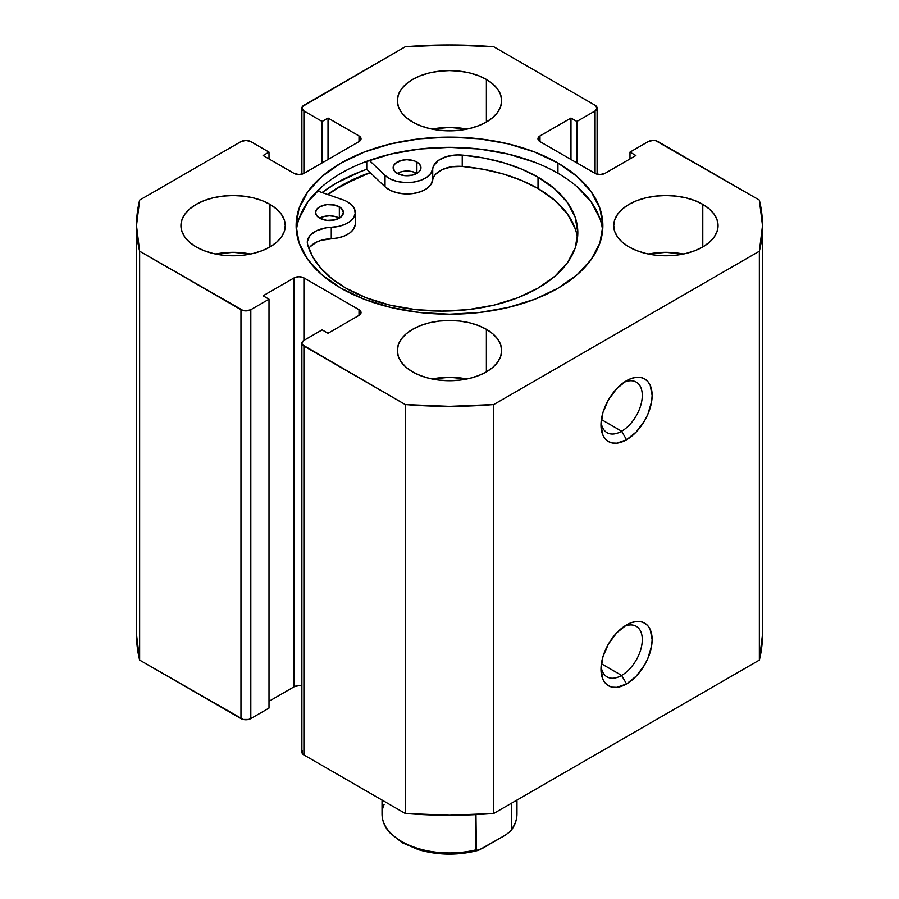 <?xml version="1.0" encoding="UTF-8"?>
<svg xmlns="http://www.w3.org/2000/svg" width="899" height="899" viewBox="0 0 899 899"><rect width="100%" height="100%" fill="white"/><g stroke="black" fill="none" stroke-linecap="round" stroke-linejoin="round"><path stroke-width="1.35" d="M621.636 675.441A29.218 16.867 120 0 0 642.257 641.021A29.218 16.867 120 0 0 623.962 626.536A29.218 16.867 -60 0 1 636.245 626.288A29.218 16.867 -60 0 1 640.717 649.696A29.218 16.867 -60 0 1 621.636 675.441L601.386 663.743L621.636 675.441A29.218 16.867 -60 0 1 607.027 676.88A29.218 16.867 -60 0 1 601.116 666.125A29.218 16.867 120 0 0 621.636 675.441L626.558 683.959L621.636 675.441M626.558 624.895A36.174 20.879 -60 0 1 652.135 639.661A36.174 20.879 -60 0 1 626.558 683.959L636.346 676.059L644.639 664.867L647.819 658.551L651.64 645.707L652.135 639.661L650.179 629.48L647.819 625.738L644.639 623.097L640.762 621.67L636.346 621.49L631.548 622.58L626.558 624.895L616.77 632.795L608.466 643.987L602.926 656.764L600.981 669.193L602.926 679.363L605.285 683.105L608.466 685.746L612.343 687.184L616.77 687.353L626.558 683.959A36.174 20.879 -60 0 1 600.981 669.193A36.174 20.879 -60 0 1 626.558 624.895L626.558 624.895M621.636 431.239A29.218 16.867 120 0 0 642.257 396.819A29.218 16.867 120 0 0 623.962 382.345A29.218 16.867 -60 0 1 636.245 382.086A29.218 16.867 -60 0 1 640.717 405.494A29.218 16.867 -60 0 1 621.636 431.239L601.386 419.541L621.636 431.239A29.218 16.867 -60 0 1 607.027 432.677A29.218 16.867 -60 0 1 601.116 421.923A29.218 16.867 120 0 0 621.636 431.239L626.558 439.757L621.636 431.239M626.558 380.693A36.174 20.879 -60 0 1 652.135 395.459A36.174 20.879 -60 0 1 626.558 439.757L636.346 431.857L644.639 420.665L647.819 414.349L651.64 401.505L652.135 395.459L650.179 385.278L647.819 381.536L644.639 378.906L640.762 377.468L636.346 377.288L631.548 378.378L626.558 380.693L616.77 388.593L608.466 399.785L602.926 412.562L600.981 424.991L602.926 435.161L605.285 438.903L608.466 441.544L612.343 442.982L616.77 443.162L626.558 439.757A36.174 20.879 -60 0 1 600.981 424.991A36.174 20.879 -60 0 1 626.558 380.693L626.558 380.693M557.942 163.045A153.369 88.54 180 0 1 602.869 225.649A153.369 88.54 180 0 1 508.193 307.458A153.369 88.54 180 0 1 341.058 288.264L364.297 299.277L390.807 307.458L419.575 312.504L449.5 314.201L479.425 312.504L508.193 307.458L534.703 299.277L557.942 288.264L577.023 274.847L591.194 259.541L599.914 242.932L602.869 225.649L599.914 208.377L591.194 191.768L577.023 176.462L557.942 163.045L534.703 152.032L508.193 143.851L479.425 138.806L449.5 137.109L419.575 138.806L390.807 143.851L364.297 152.032L341.058 163.045L321.977 176.462L307.806 191.768L299.086 208.377L296.131 225.649L299.086 242.932L307.806 259.541L321.977 274.847L341.058 288.264A153.369 88.54 180 0 1 296.131 225.649A153.369 88.54 180 0 1 390.807 143.851A153.369 88.54 180 0 1 557.942 163.045L557.942 173.271L557.942 163.045M602.611 230.762A153.369 88.54 0 0 0 557.942 173.271A153.369 88.54 0 0 0 394.919 153.122A153.369 88.54 0 0 0 296.389 230.762M250.484 254.046A52.164 30.117 0 0 0 215.715 254.046L233.099 252.327L250.484 254.046M269.981 204.354L269.981 246.955L276.476 242.382L281.297 237.179L284.264 231.526L285.264 225.649L284.264 219.783L281.297 214.131L276.476 208.928L269.981 204.354L262.081 200.612L253.057 197.825L243.281 196.117L233.099 195.532L222.918 196.117L213.142 197.825L204.118 200.612L196.218 204.354L189.723 208.928L184.902 214.131L181.935 219.783L180.935 225.649A52.164 30.117 180 0 1 213.142 197.825A52.164 30.117 180 0 1 269.981 204.354A52.164 30.117 180 0 1 285.264 225.649A52.164 30.117 180 0 1 253.057 253.484A52.164 30.117 180 0 1 196.218 246.955A52.164 30.117 180 0 1 180.935 225.649L181.935 231.526L184.902 237.179L189.723 242.382L196.218 246.955L204.118 250.697L213.142 253.484L222.918 255.192L233.099 255.777L243.281 255.192L253.057 253.484L262.081 250.697L269.981 246.955L269.981 204.354M466.884 129.108A52.164 30.117 0 0 0 432.116 129.108L449.5 127.388L466.884 129.108M486.381 79.415L486.381 122.017L492.877 117.454L497.698 112.24L500.664 106.588L501.664 100.722L500.664 94.845L497.698 89.192L492.877 83.989L486.381 79.415L478.482 75.673L469.458 72.886L459.681 71.178L449.5 70.594L439.319 71.178L429.542 72.886L420.518 75.673L412.619 79.415L406.123 83.989L401.302 89.192L398.336 94.845L397.336 100.722A52.164 30.117 180 0 1 429.542 72.886A52.164 30.117 180 0 1 486.381 79.415A52.164 30.117 180 0 1 501.664 100.722A52.164 30.117 180 0 1 469.458 128.546A52.164 30.117 180 0 1 412.619 122.017A52.164 30.117 180 0 1 397.336 100.722L398.336 106.588L401.302 112.24L406.123 117.454L412.619 122.017L420.518 125.759L429.542 128.546L439.319 130.254L449.5 130.838L459.681 130.254L469.458 128.546L478.482 125.759L486.381 122.017L486.381 79.415M466.884 378.985A52.164 30.117 0 0 0 432.116 378.985L449.5 377.265L466.884 378.985M486.381 329.292L486.381 371.894L492.877 367.32L497.698 362.117L500.664 356.465L501.664 350.588L500.664 344.722L497.698 339.069L492.877 333.855L486.381 329.292L478.482 325.55L469.458 322.763L459.681 321.055L449.5 320.471L439.319 321.055L429.542 322.763L420.518 325.55L412.619 329.292L406.123 333.855L401.302 339.069L398.336 344.722L397.336 350.588A52.164 30.117 180 0 1 429.542 322.763A52.164 30.117 180 0 1 486.381 329.292A52.164 30.117 180 0 1 501.664 350.588A52.164 30.117 180 0 1 469.458 378.423A52.164 30.117 180 0 1 412.619 371.894A52.164 30.117 180 0 1 397.336 350.588L398.336 356.465L401.302 362.117L406.123 367.32L412.619 371.894L420.518 375.636L429.542 378.423L439.319 380.131L449.5 380.715L459.681 380.131L469.458 378.423L478.482 375.636L486.381 371.894L486.381 329.292M683.285 254.046A52.164 30.117 0 0 0 648.516 254.046L665.901 252.327L683.285 254.046M702.782 204.354L702.782 246.955L709.277 242.382L714.098 237.179L717.065 231.526L718.065 225.649L717.065 219.783L714.098 214.131L709.277 208.928L702.782 204.354L694.882 200.612L685.858 197.825L676.082 196.117L665.901 195.532L655.719 196.117L645.943 197.825L636.919 200.612L629.019 204.354L622.524 208.928L617.703 214.131L614.736 219.783L613.736 225.649A52.164 30.117 180 0 1 645.943 197.825A52.164 30.117 180 0 1 702.782 204.354A52.164 30.117 180 0 1 718.065 225.649A52.164 30.117 180 0 1 685.858 253.484A52.164 30.117 180 0 1 629.019 246.955A52.164 30.117 180 0 1 613.736 225.649L614.736 231.526L617.703 237.179L622.524 242.382L629.019 246.955L636.919 250.697L645.943 253.484L655.719 255.192L665.901 255.777L676.082 255.192L685.858 253.484L694.882 250.697L702.782 246.955L702.782 204.354M301.884 343.204L301.884 752.103A6.956 4.012 0 0 0 303.918 754.946L303.918 346.048L405.235 404.539L405.235 813.438L303.918 754.946L303.918 346.048A6.956 4.012 180 0 1 301.884 343.204A6.956 4.012 180 0 1 303.918 340.373L303.918 277.903L359.004 309.706L359.004 315.38L328.023 333.271L322.123 329.866L303.918 340.373L303.918 277.903A6.956 4.012 180 0 0 294.085 277.903L294.085 686.791A6.956 4.012 0 0 1 301.884 685.982L299.007 685.622L294.085 686.791L294.085 277.903L263.104 295.793L269.003 299.198L269.003 708.086L250.81 718.593L250.81 309.706L269.003 299.198L269.003 708.086L250.81 718.593L248.551 719.47L243.224 719.47L139.648 660.102L139.648 251.214A312.998 180.699 180 0 1 136.502 225.649A312.998 180.699 180 0 1 139.648 200.095L240.966 141.604A6.956 4.012 180 0 1 250.81 141.604L269.003 152.111L269.003 158.932L269.003 152.111L263.104 155.516L294.085 173.406A6.956 4.012 180 0 0 303.918 173.406L303.918 110.937L322.123 121.444L328.023 118.039L359.004 135.929L359.004 141.604L303.918 173.406L303.918 110.937A6.956 4.012 180 0 1 301.884 108.105A6.956 4.012 180 0 1 303.918 105.262L405.235 46.77A312.998 180.699 180 0 1 493.765 46.77L595.082 105.262A6.956 4.012 180 0 1 597.116 108.105A6.956 4.012 180 0 1 595.082 110.937L595.082 173.406L539.996 141.604L539.996 135.929L570.977 118.039L576.877 121.444L595.082 110.937L595.082 173.406A6.956 4.012 180 0 0 604.915 173.406L635.896 155.516L629.997 152.111L629.997 158.932L629.997 152.111L648.19 141.604A6.956 4.012 180 0 1 658.034 141.604L759.352 200.095A312.998 180.699 180 0 1 762.498 225.649A312.998 180.699 180 0 1 759.352 251.214L759.352 660.102A312.998 180.699 0 0 0 762.498 634.548L759.352 660.102L493.765 813.438L493.765 404.539L759.352 251.214L493.765 404.539L449.5 406.359L405.235 404.539L302.412 344.744L301.884 343.204L303.918 340.373L322.123 329.866L328.023 333.271L359.004 315.38L361.038 312.549L359.004 309.706L303.918 277.903L299.007 276.723L294.085 277.903L263.104 295.793L269.003 299.198L250.81 309.706L245.888 310.885L243.224 310.571L139.648 251.214L136.502 225.649L139.648 200.095L240.966 141.604L245.888 140.424L250.81 141.604L269.003 152.111L263.104 155.516L294.085 173.406L299.007 174.586L303.918 173.406L359.004 141.604L361.038 138.761L359.004 135.929L328.023 118.039L322.123 121.444L303.918 110.937L301.884 108.105L302.412 106.565L405.235 46.77L449.5 44.95L493.765 46.77L595.082 105.262L597.116 108.105L595.082 110.937L576.877 121.444L570.977 118.039L539.996 135.929L537.962 138.761L539.996 141.604L595.082 173.406L599.993 174.586L604.915 173.406L635.896 155.516L629.997 152.111L648.19 141.604L653.112 140.424L655.776 140.738L759.352 200.095L762.498 225.649L759.352 251.214L759.352 660.102L493.765 813.438L449.5 815.258L405.235 813.438L303.918 754.946L302.412 753.643L302.412 750.564M294.085 686.791L269.003 701.276L294.085 686.791M139.648 660.102L136.502 634.548A312.998 180.699 0 0 0 139.648 660.102L139.648 251.214L240.966 309.706L240.966 718.593L139.648 660.102M570.977 118.039L570.977 159.494L570.977 118.039M576.877 121.444L576.877 162.899L576.877 121.444M322.123 121.444L322.123 162.899L322.123 121.444M328.023 118.039L328.023 159.494L328.023 118.039M359.004 135.929A6.956 4.012 180 0 1 361.038 138.761A6.956 4.012 180 0 1 359.004 141.604L359.004 135.929M359.004 309.706A6.956 4.012 180 0 1 361.038 312.549A6.956 4.012 180 0 1 359.004 315.38L359.004 309.706M240.966 309.706L240.966 718.593A6.956 4.012 0 0 0 250.81 718.593L250.81 309.706A6.956 4.012 180 0 1 240.966 309.706M539.996 135.929L539.996 141.604A6.956 4.012 180 0 1 537.962 138.761A6.956 4.012 180 0 1 539.996 135.929M327.753 194.521A153.369 88.54 180 0 1 370.174 172.586L341.058 185.756L327.753 194.521M360.623 171.574L336.383 183.059L322.067 192.543A159.977 92.361 0 0 1 366.758 169.327L366.758 161.326L366.758 169.327L385.03 186.778L385.03 175.417L369.309 160.404L385.03 175.417L385.03 186.778A25.734 14.856 0 0 0 413.102 193.532A25.734 14.856 0 0 0 432.722 180.115L432.722 168.754A25.734 14.856 180 0 1 413.102 182.171A25.734 14.856 180 0 1 385.03 175.417L390.256 178.991L397.156 181.452L405.033 182.542L413.102 182.171L420.586 180.373L426.722 177.317L430.902 173.316L432.722 168.754A25.734 14.856 180 0 1 462.243 155.089L462.243 166.45A25.734 14.856 -0 0 0 432.722 180.115L432.722 168.754L433.633 165.742L438.521 160.337L446.758 156.527L456.95 154.943L462.243 155.089A135.873 78.449 180 0 1 538.029 177.182A135.873 78.449 180 0 1 577.821 232.65A135.873 78.449 180 0 1 493.944 305.132A135.873 78.449 180 0 1 345.868 288.118A135.873 78.449 180 0 1 307.593 244.359A25.734 14.856 180 0 1 307.312 242.146A25.734 14.856 180 0 1 331.27 227.323L331.27 238.685A25.734 14.856 0 0 0 308.851 248.439M599.914 218.603L591.194 201.994L577.023 186.689M534.703 162.258L508.193 154.077L479.425 149.032L449.5 147.335L419.575 149.032L390.807 154.077L364.297 162.258M321.977 186.689L307.806 201.994L299.086 218.603M493.765 404.539A312.998 180.699 180 0 1 405.235 404.539L405.235 813.438A312.998 180.699 0 0 0 493.765 813.438L493.765 404.539M328.045 194.633A153.021 88.349 180 0 1 370.354 172.765L359.297 177.013L336.911 188.543L328.045 194.633M382.03 800.043L382.03 814.011A67.47 38.949 0 0 0 475.964 849.836L475.964 814.606L476.38 850.476L482.235 848.487L505.283 835.182L510.418 831.339L511.553 829.294A67.47 38.949 0 0 0 516.97 814.011C516.925 819.944 514.891 825.552 510.846 830.833M511.553 803.167L511.553 829.294L511.553 803.167M403.763 842.689L411.866 846.656M451.905 853.601L472.66 851.151M478.785 850.173L505.283 835.182L510.418 831.339M477.122 850.566L475.964 849.836A67.47 38.949 180 0 1 382.142 816.225A67.47 38.949 180 0 1 384.087 804.47M516.858 811.797A67.47 38.949 180 0 1 511.553 829.294L511.16 830.384M319.673 218.176A13.912 8.035 180 0 1 315.594 212.501A13.912 8.035 180 0 1 324.179 205.084A13.912 8.035 180 0 1 339.339 206.826L339.339 218.176A13.912 8.035 0 0 0 319.673 218.176L326.798 220.379L334.833 219.918L341.069 216.962L343.418 212.501L341.069 208.04L334.833 205.084L326.798 204.624L319.673 206.815L316.65 209.422L315.594 212.501L316.65 215.569L319.673 218.176L324.179 216.434L329.506 215.827L334.833 216.434L339.339 218.176L339.339 206.826A13.912 8.035 180 0 1 343.418 212.501A13.912 8.035 180 0 1 334.833 219.918A13.912 8.035 180 0 1 319.673 218.176M397.212 173.406A13.912 8.035 180 0 1 393.144 167.731A13.912 8.035 180 0 1 401.729 160.314A13.912 8.035 180 0 1 416.889 162.056L416.889 173.406A13.912 8.035 0 0 0 397.212 173.417L404.336 175.608L412.371 175.148L418.619 172.192L420.698 169.304L420.698 166.169L418.619 163.27L414.787 161.056L407.056 159.696L401.729 160.314L395.493 163.27L393.414 166.169L394.2 170.81L397.212 173.406A13.912 8.035 180 0 0 412.371 175.148A13.912 8.035 180 0 0 420.968 167.731L420.968 167.731A13.912 8.035 180 0 0 416.889 162.056L416.889 173.406L412.383 171.675L407.056 171.057L401.729 171.675L397.223 173.417M577.473 238.336A135.873 78.449 -0 0 0 538.029 188.543L538.029 177.182L554.93 189.071L567.483 202.635L575.214 217.356L577.821 232.661L575.214 247.967L567.483 262.677L554.919 276.24L538.018 288.13L517.431 297.884L493.944 305.132L468.446 309.593L441.948 311.099L415.439 309.593L389.952 305.132L366.455 297.872L345.868 288.118L331.877 278.645L320.662 268.014L312.504 256.485L307.593 244.359L307.357 241.303L310.099 235.426L316.695 230.672L326.045 227.852L338.44 226.436L344.89 224.413L350.082 221.424L353.61 217.715L355.172 213.569L354.656 209.355L352.093 205.388L347.699 201.994A25.734 14.856 180 0 0 342.822 199.78L317.381 190.903L342.822 199.78A25.734 14.856 180 0 1 347.699 201.994A25.734 14.856 180 0 1 355.24 212.501A25.734 14.856 180 0 1 331.27 227.323L331.27 238.685A25.734 14.856 -0 0 0 355.24 223.862L355.24 212.501M538.029 177.182L538.029 188.543A135.873 78.449 -0 0 0 462.243 166.45L462.243 155.089L483.246 157.921L503.204 162.629L521.622 169.113L538.029 177.182M355.172 224.93L353.61 229.065L350.082 232.785L344.89 235.774L338.44 237.786L321.123 240.336L316.695 242.022L310.099 246.775M575.214 228.717L567.483 213.996L554.93 200.432L538.029 188.543L521.622 180.463L503.204 173.99L483.246 169.282L462.243 166.45L451.714 166.787L442.297 169.551L435.599 174.249L433.633 177.092L430.902 184.677L426.722 188.678L420.586 191.734L413.102 193.532L405.033 193.903L397.156 192.802L390.256 190.352L385.03 186.778L366.758 169.327M301.884 108.105L301.884 174.226M597.116 108.105L597.116 174.226M136.502 634.548L136.502 225.649M762.498 634.548L762.498 225.649M516.97 800.043L516.97 814.011M478.099 850.398C458.119 855.578 438.285 855.365 418.597 849.724L402.179 842.711L389.413 832.384C384.547 826.675 382.086 820.551 382.03 814.011"/></g></svg>
